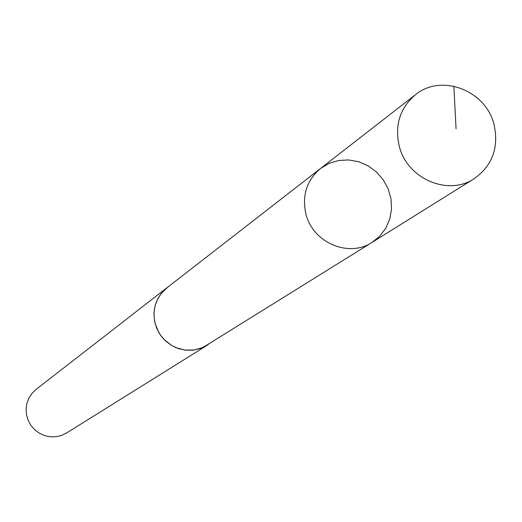 <?xml version="1.0" encoding="UTF-8"?>
<svg xmlns="http://www.w3.org/2000/svg" width="522" height="522" viewBox="0 0 522 522"><rect width="100%" height="100%" fill="white"/><g stroke="black" fill="none" stroke-linecap="round" stroke-linejoin="round"><path stroke-width="0.78" d="M372.055 242.384L202.967 347.482L194.177 350.021L184.958 350.086L175.979 347.665L171.784 345.571L164.365 339.796L161.272 336.227L158.668 332.279L155.119 323.555C152.026 309.083 155.947 297.175 166.89 287.837L320.508 168.495C306.714 180.286 301.853 195.456 305.931 213.994C312.632 242.586 348.827 258.025 372.055 242.384L379.775 236.146L385.791 228.205L389.784 218.992L391.552 209.002L390.998 198.765L388.153 188.82L383.181 179.698L376.342 171.882L367.99 165.781L358.575 161.729L348.585 159.934L338.563 160.495L329.03 163.399L320.508 168.495C306.714 180.286 301.853 195.456 305.931 213.994C312.632 242.586 348.827 258.025 372.055 242.384L474.061 178.759C447.967 196.35 406.997 178.648 399.265 146.193C394.547 125.156 399.943 108.002 415.453 94.736C441.168 73.237 485.871 90.319 494.021 124.477C499.071 147.589 492.416 165.683 474.061 178.759M208.291 344.533L200.363 348.552L193.14 350.19L185.682 350.203L178.348 348.592L171.484 345.427L165.409 340.859L160.411 335.098L156.73 328.423L154.538 321.141L153.944 313.605L154.962 306.166L157.553 299.171L161.585 292.959L168.091 286.904M207.019 345.368L66.581 432.992L61.459 435.452L55.913 436.738L50.203 436.783L44.598 435.596L39.359 433.221L34.733 429.776L30.935 425.417L28.155 420.354L26.518 414.82L26.1 409.085L26.922 403.408L28.938 398.064L32.057 393.307L36.135 389.353L166.87 287.811M453.872 86.169L456.065 128.862M320.508 168.495L415.453 94.736"/></g></svg>
